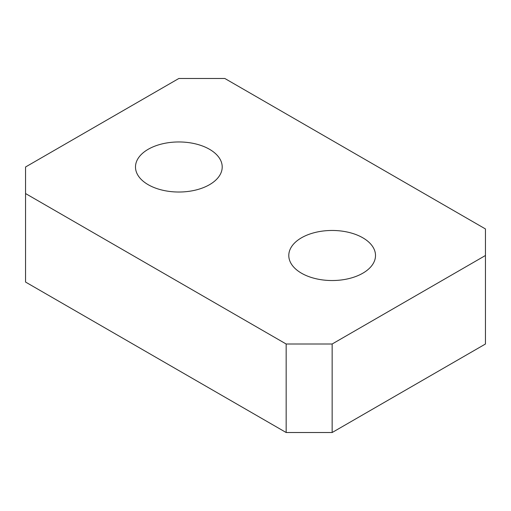 <?xml version="1.0" encoding="UTF-8"?>
<svg xmlns="http://www.w3.org/2000/svg" width="511" height="511" viewBox="0 0 511 511"><rect width="100%" height="100%" fill="white"/><g stroke="black" fill="none" stroke-linecap="round" stroke-linejoin="round"><path stroke-width="0.77" d="M362.81 237.8A43.358 25.033 0 0 0 315.555 232.371A43.358 25.033 0 0 0 288.792 255.5A43.358 25.033 0 0 0 301.49 273.2A43.358 25.033 0 0 0 348.745 278.629A43.358 25.033 0 0 0 375.508 255.5A43.358 25.033 0 0 0 362.81 237.8M209.51 149.289A43.358 25.033 0 0 0 162.255 143.866A43.358 25.033 0 0 0 135.492 166.995A43.358 25.033 0 0 0 148.19 184.695A43.358 25.033 0 0 0 195.445 190.118A43.358 25.033 0 0 0 222.208 166.995A43.358 25.033 0 0 0 209.51 149.289M485.45 228.947L224.84 78.483L178.85 78.483L25.55 166.995L25.55 193.548L286.16 344.005L332.15 344.005L485.45 255.5L485.45 228.947M25.55 193.548L25.55 282.053L286.16 432.517L286.16 344.005M332.15 344.005L332.15 432.517L485.45 344.005L485.45 255.5M332.15 432.517L286.16 432.517"/></g></svg>
